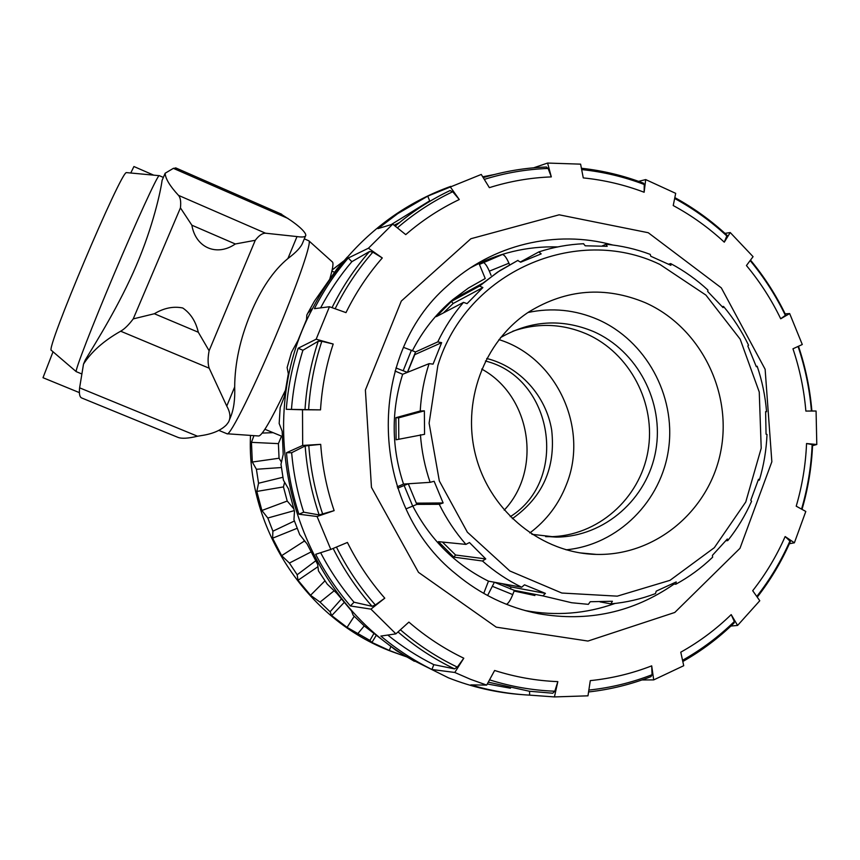 <?xml version="1.0" encoding="UTF-8"?>
<svg xmlns="http://www.w3.org/2000/svg" width="860" height="860" viewBox="0 0 860 860"><rect width="100%" height="100%" fill="white"/><g stroke="black" fill="none" stroke-linecap="round" stroke-linejoin="round"><path stroke-width="1.29" d="M481.707 369.08C530.781 395.654 542.66 469.495 504.229 510.141M485.416 361.017C553.087 377.604 569.557 479.719 510.27 516.688M486.717 358.491C519.838 366.715 546.197 395.965 551.701 430.215C555.807 467.765 542.681 497.252 512.302 518.688M465.926 544.391L469.452 542.531L485.771 558.925L455.585 555.001L453.833 557.108L438.428 541.66L465.926 544.391C455.338 532.254 446.437 518.892 439.245 504.304L416.842 504.39L408.274 483.771L430.118 482.331L434.128 481.267L443.126 502.95L439.245 504.304M442.448 542.069L455.585 555.001M485.771 558.925L482.449 561L453.833 557.108M443.126 502.95L416.24 503.154M395.944 367.962L407.371 372.38L415.552 351.955L437.762 341.893L441.642 342.656L433.075 364.124L429.075 363.651L402.663 374.283C391.096 410.747 391.386 447.35 403.534 484.083L408.274 483.771L397.696 488.168M424.367 410.844L424.56 434.321L396.105 439.772L395.933 417.67L420.228 410.983L424.367 410.844L398.653 417.852L398.793 439.223M395.933 417.67L398.653 417.852M441.642 342.656L414.767 354.642L407.533 372.315M482.879 287.541L467.044 303.644L463.508 302.376L436.385 316.609L451.382 301.419L479.558 286.068L482.879 287.541L453.166 303.483L443.416 312.922M451.382 301.419L453.166 303.483M520.45 261.956L538.854 251.905L541.166 253.883L520.665 262.214L517.698 260.505M602.247 245.928L605.988 244.251L607.182 246.304L585.241 245.799L583.488 243.735M668.671 264.16L670.682 263.59L670.897 265.321L650.805 256.258L650.182 254.356M722.228 306.622L723.518 306.44L723.056 307.6L707.683 291.475L707.92 290.078C696.632 279.64 684.205 270.803 670.682 263.59M756.209 366.371L757.176 366.252L756.327 366.725L747.813 345.924L748.566 345.215C741.814 331.208 733.462 318.286 723.518 306.44M412.832 506.121C430.301 539.714 455.51 564.719 488.469 581.156L521.697 587.229L524.492 584.821L545.423 593.379L542.907 595.894L571.663 602.742L588.358 604.343L590.218 601.731L612.406 601.258L610.922 603.87C626.284 602.473 641.13 599.044 655.481 593.593L656.201 591.153L676.218 581.941L675.831 584.22C689.29 576.877 701.556 567.88 712.628 557.216L712.424 555.356L727.334 538.994L727.764 540.607C737.353 528.577 745.287 515.473 751.554 501.315L750.791 500.23L758.52 479.256L759.38 480.073C763.82 465.206 766.367 449.995 767.012 434.429L766.056 434.16L765.615 411.65L766.561 411.671L765.626 411.832M759.38 480.073L758.208 480.278M727.764 540.607L725.958 540.693M675.831 584.22L672.52 583.886M610.922 603.87L600.065 601.892M542.907 595.894L514.366 590.379L494.392 582.241L487.609 595.529M514.119 591.024L534.899 595.539M509.571 264.74L508.937 263.203C506.433 257.538 504.229 254.657 502.326 254.538L479.407 264.418L485.233 278.533L468.485 288.003L452.93 299.517C436.16 313.653 422.679 330.692 412.467 350.633M545.423 593.379L511.044 586.95L510.399 589.003M501.95 583.617L511.044 586.95M482.815 262.429C484.664 262.569 486.835 265.482 489.34 271.158L491.049 275.308M502.326 254.538L482.804 262.429M415.552 351.955L403.609 347.397M402.663 374.283L395.03 371.025M506.486 604.311C508.41 603.354 510.496 600.119 512.743 594.604L514.366 590.379M406.027 508.873L416.842 504.39M397.245 486.792L403.534 484.083M483.728 593.389L488.469 581.156M645.247 302.688C605.139 286.036 566.45 289.046 529.169 311.728C483.653 341.226 460.949 402.802 476.268 457.735C491.382 512.732 542.37 553.292 596.367 554.41C656.072 555.958 710.016 509.969 720.949 450.404C732.29 390.902 699.588 326.746 645.247 302.688M566.063 549.819C618.243 544.832 661.77 500.993 668.682 448.2C675.842 395.428 645.86 340.614 597.958 319.554C575.34 309.783 552.012 307.428 527.997 312.502M531.921 534.318L556.409 537.113C604.688 536.747 647.548 498.768 655.804 450.468C664.361 402.222 637.475 350.751 593.346 331.476C561.698 318.437 530.942 320.382 501.079 337.292L500.466 337.668M545.627 536.64L549.819 536.683C597.474 536.328 639.797 498.864 647.967 451.221C656.427 403.619 629.885 352.847 586.326 333.841C562.096 323.564 537.564 322.693 512.732 331.25M529.857 532.942C546.509 520.418 558.667 504.379 566.321 484.803C589.422 428.377 556.635 357.362 498.929 339.603M308.654 240.736L308.901 240.854C311.707 242.111 299.215 279.328 279.758 326.327C256 384.151 229.62 437.321 227.018 433.762L218.816 430.376M285.197 390.752C270.75 420.884 261.892 435.966 258.613 435.977L227.33 433.784M308.901 240.854L332.487 262.042C333.637 263.203 332.702 269.008 329.67 279.468M305.472 236.048L302.634 242.918C300.946 247.261 296.034 252.475 287.906 258.537C273.373 270.556 260.902 289.003 250.486 313.868C240.101 338.99 234.834 363.35 234.683 386.946C235.167 399.491 233.726 409.704 230.351 417.605L229.47 419.734M176.064 168.044L173.376 168.345L165.142 173.247C165.4 178.633 169.85 186.007 178.504 195.37C180.471 197.585 181.116 201.756 180.439 207.873L191.866 225.202C195.672 247.766 216.827 256.817 235.317 243.982L255.259 240.295C258.946 235.489 262.375 233.125 265.525 233.2L297.001 236.575C302.72 237.435 305.665 236.984 305.816 235.221L305.483 233.909C303.709 230.523 298.786 225.997 290.702 220.353L280.349 213.656M226.75 406.07L209.195 368.209C207.765 363.909 207.733 358.093 209.109 350.751L198.305 332.239C195.8 321.468 190.619 313.373 182.75 307.988C173.398 306.085 163.938 307.998 154.359 313.739L133.225 318.899C128.72 324.919 124.539 329.014 120.669 331.208C103.802 340.754 91.418 351.719 83.506 364.113L79.614 387.838C78.948 393.869 79.679 397.255 81.818 398.019L178.041 437.407C181.739 438.837 188.232 438.45 197.531 436.224L201.24 435.612C212.549 433.956 220.955 430.365 226.459 424.851L228.448 422.195C230.867 417.756 230.308 412.381 226.75 406.07L234.683 386.946M255.259 240.295L209.109 350.751M83.506 364.113L85.247 360.05C95.89 342.441 119.723 304.537 136.364 265.321C153.144 226.191 160.809 190.501 162.067 180.45L165.142 173.247M180.439 207.873L133.225 318.899M197.531 436.224L79.614 387.838M288.079 218.494L173.376 168.345M79.367 392.612L43 377.712L53.03 351.772M159.315 175.655L159.089 175.655C156.993 176.483 136.579 220.902 114.283 273.641C91.966 326.392 74.852 370.724 76.218 371.638L81.474 373.82M126.871 172.645L126.517 172.613C121.626 169.474 44.591 351.794 51.396 350.375L51.492 350.45M153.725 175.16L133.923 166.528L130.763 173.01M414.369 661.297L396.245 650.547L364.533 626.166L353.148 615.212L351.525 610.944L336.851 593.346L327.252 584.155L318.437 570.868L317.673 564.418L307.063 543.896L299.731 534.662L293.948 519.698L294.486 511.324L288.519 488.921L283.413 480.181L280.983 464.303L283.209 454.381L282.177 431.247L279.167 423.496L280.177 407.533L284.391 396.492L288.326 373.81L287.132 367.521L291.529 352.267L297.893 340.614L306.547 319.544L306.816 315.072L307.772 313.201L314.341 301.29L337.098 268.728L347.332 257.075M521.644 694.59C496.607 692.751 472.215 687.172 448.469 677.841L409.833 658.599C294.496 591.916 248.518 425.872 312.782 308.138C332.949 269.685 360.437 238.532 395.224 214.656C412.66 202.831 431.161 193.403 450.748 186.373M557.699 246.906C526.879 246.078 497.714 253.098 470.237 267.954M524.944 610.514C555.85 616.201 585.896 613.846 615.072 603.441M674.068 584.091C633.336 612.384 588.186 622.264 538.639 613.717C508.131 607.708 480.6 594.496 456.047 574.104C368.908 504.992 365.425 356.395 447.759 285.509C492.124 244.444 555.904 229.426 612.61 244.982M816.075 411.037L805.863 411.069C804.068 389.784 799.768 369.026 792.963 348.794L802.283 344.516L789.663 313.567L780.708 318.781C771.431 299.592 760.014 281.854 746.437 265.546L753.07 256.667L730.237 232.544L724.281 242.165C708.769 227.782 691.752 215.57 673.229 205.551L675.691 193.35L645.699 179.589L644.14 192.253C624.478 184.803 604.193 180.019 583.274 177.902L580.607 164.152L547.605 163.056L551.314 176.902C530.265 177.697 509.614 181.277 489.362 187.652L481.267 174.451L427.742 196.144L397.707 213.645L377.927 228.631L392.73 224.127L368.445 248.218L348.257 258.011C335.056 273.448 323.779 290.336 314.405 308.675L329.455 306.74L316.158 339.206L298.173 348.236C291.873 368.037 287.917 388.397 286.294 409.306L302.505 409.769L302.677 445.437L286.477 452.736C288.272 473.709 292.421 494.21 298.925 514.226L317.071 516.505L330.81 549.422L315.663 554.313C325.295 572.953 336.883 590.175 350.418 605.967L370.929 609.127L395.89 633.852L380.862 636.077C396.675 649.311 413.703 660.448 431.924 669.499L454.8 672.466L470.56 679.336L486.685 685.097L470.85 684.893C490.146 690.688 509.733 694.095 529.62 695.127L554.431 696.922L587.982 695.826L590.293 680.625C611.492 678.454 631.96 673.53 651.697 665.855L653.707 679.894L683.721 665.715L680.776 652.181C699.223 641.872 716.036 629.348 731.193 614.61L737.601 625.435L759.778 600.742L752.704 590.712C765.776 574.071 776.591 556.011 785.148 536.554L794.393 542.8L805.798 511.453L796.22 506.185C802.219 485.75 805.659 464.862 806.551 443.534L816.796 444.502L816.075 411.037L811.883 410.962C810.012 388.86 805.551 367.295 798.488 346.279M494.446 174.505L482.815 176.794M547.605 163.056L533.619 167.807M645.699 179.589L638.582 181.352M730.237 232.544L724.958 233.361M789.663 313.567L785.169 313.846M812.549 445.684L816.796 444.502M789.372 543.735L794.393 542.8M730.892 626.058L737.601 625.435M641.947 679.959L653.707 679.894M554.431 696.922L557.828 681.625C536.404 680.787 515.333 677.078 494.618 670.478L486.685 685.097M392.73 224.127L405.737 234.619C422.142 220.429 439.987 208.733 459.272 199.531L450.135 186.663M329.455 306.74L345.989 312.621C355.782 292.647 367.887 274.426 382.291 257.957L368.445 248.218M302.505 409.769L320.511 409.876C321.919 387.258 326.133 365.317 333.185 344.032L316.158 339.206M317.071 516.505L334.131 510.636C326.811 489.114 322.328 467.012 320.694 444.351L302.677 445.437M370.929 609.127L384.785 598.173C369.972 581.317 357.513 562.752 347.408 542.456L330.81 549.422M454.8 672.466L463.798 658.212C444.039 648.709 425.732 636.669 408.887 622.103L395.89 633.852M805.863 411.069L811.442 411.005C809.582 388.956 805.132 367.435 798.069 346.473M812.592 444.642L806.551 443.534M790.372 541.488L785.148 536.554M682.947 661.437C701.642 650.794 718.691 637.98 734.107 622.984L734.322 621.533L731.193 614.61M427.742 196.144L429.677 200.842L391.192 224.6M588.702 691.934C610.213 689.537 630.982 684.431 651.009 676.626L652.063 674.724L651.697 665.855M382.291 257.957L372.853 252.163L369.563 251.475L351.858 261.676C339.818 275.823 329.401 291.228 320.619 307.869M351.858 261.676L348.257 258.011M529.62 695.127L529.577 691.257M487.34 683.979L510.485 688.226M488.373 682.173L529.276 691.225L552.754 693.225L554.818 691.214L557.828 681.625M286.294 409.306L320.511 409.876M333.185 344.032L321.823 341.302L318.243 341.248L302.924 350.256C296.872 369.413 293.056 389.107 291.465 409.317M302.924 350.256L298.173 348.236M387.763 635.056C402.136 646.655 417.487 656.524 433.816 664.662L454.521 668.876L457.327 667.102L463.798 658.212M433.816 664.662L431.924 669.499M298.925 514.226L303.688 512.184L319.146 514.914L334.131 510.636M320.694 444.351L305.171 445.931L291.647 452.725C293.411 473 297.431 492.823 303.688 512.184M291.647 452.725L286.477 452.736M320.651 552.711C329.95 570.545 341.065 587.047 354.019 602.215L372.025 606.279L375.336 604.967L384.785 598.173M354.019 602.215L350.418 605.967M780.708 318.781L785.76 315.072M724.281 242.165L727.087 235.317M644.14 192.253L644.237 184.481L643.57 183.201C623.511 175.569 602.849 170.602 581.553 168.27M551.314 176.902L548.121 168.452L546.261 167.023M459.272 199.531L452.725 191.737L449.941 190.597C431.956 199.154 415.144 209.808 399.502 222.568L395.288 226.083M337.711 265.611L332.154 269.933M250.486 435.407C246.282 530.48 309.213 623.339 396.438 653.234L406.93 656.965M253.947 435.654L251.453 442.352L252.313 462.035L256.409 469.27L258.548 483.245L256.817 491.436L261.892 510.485L267.815 518.021L272.91 531.19L272.599 538.199L281.639 555.667L289.401 563.053L297.173 574.759L298.012 580.285L310.535 595.281L320.027 602.118L330.089 611.772L331.702 615.599L347.064 627.391L369.918 640.431L371.928 642.431L389.344 650.472L403.372 655.718M343.828 260.902L332.121 270.029M401.674 655.105L402.125 654.245M374.089 633.186L369.918 640.431M358.104 633.293L364.242 625.897M341.323 599.044L330.089 611.772M320.027 602.118L334.142 590.788M315.663 560.849L297.173 574.759M289.401 563.053L310.976 551.98M294.41 520.999L272.91 531.19M267.815 518.021L294.27 510.636M282.897 477.279L258.548 483.245M256.409 469.27L281.392 467.539M273.093 432.666L262.225 433.075M390.945 646.226L389.344 650.472M371.928 642.431L376.497 634.938M354.223 616.308L347.064 627.391M331.702 615.599L344.15 602.484M324.951 580.855L310.535 595.281M298.012 580.285L317.91 566.729M305.848 542.402L304.365 541.048L281.639 555.667M272.599 538.199L297.141 528.298M293.647 508.593L287.219 501.047L261.892 510.485M256.817 491.436L283.456 486.921L284.617 482.277M281.446 462.121L279.048 458.229L252.313 462.035M251.453 442.352L278.404 443.631L281.521 436.149M283.456 486.921L287.219 501.047M303.44 539.403L304.365 541.048M278.404 443.631L279.048 458.229M463.508 302.376C453.241 314.298 444.652 327.477 437.762 341.893M517.849 260.419L497.37 272.244L479.558 286.068M420.433 434.762C421.626 451.038 424.851 466.894 430.118 482.331M429.075 363.651C424.087 378.959 421.142 394.74 420.228 410.983M659.91 264.439L705.92 295.098L740.18 339.184L759.251 392.031L761.207 448.232L745.76 501.993L714.327 547.691L669.983 580.339L617.265 596.152L561.838 593.034L509.862 570.986L467.356 532.189L439.331 480.966L429.108 423.185L437.847 365.565C466.399 271.524 576.351 224.062 659.91 264.439M482.449 561C494.468 571.567 507.55 580.307 521.697 587.229M489.34 271.158L508.937 263.203M403.233 370.628L411.435 350.181M512.743 594.604L492.758 586.466M412.725 506.174L404.157 485.545M297.001 236.575L287.906 258.537M235.317 243.982L191.866 225.202M265.525 233.2L178.504 195.37M198.305 332.239L154.359 313.739M209.195 368.209L120.669 331.208M496.241 627.155L587.961 641.055L674.788 612.46L739.987 548.314L771.85 461.766L765.131 369.273L721.314 287.863L648.257 232.727L559.15 214.806L470.893 238.725L401.308 301.065L365.392 390.031L371.456 487.351L418.498 572.351L496.241 627.155M812.152 444.383C811.249 466.389 807.723 487.942 801.574 509.023M790.082 540.671C781.321 560.655 770.248 579.221 756.864 596.367M734.322 621.533C718.788 636.658 701.577 649.558 682.689 660.211M652.063 674.724C631.799 682.625 610.783 687.742 589.014 690.064M457.327 667.102C436.869 657.298 417.906 644.871 400.448 629.832M375.336 604.967C359.921 587.466 346.956 568.17 336.443 547.078M369.563 251.475C354.718 268.406 342.215 287.122 332.046 307.622M318.243 341.248C310.89 363.382 306.483 386.215 304.999 409.747M305.171 445.931C306.869 469.528 311.535 492.511 319.146 514.914M333.153 548.454C343.677 569.503 356.631 588.778 372.025 606.279M398.04 631.971C415.401 646.838 434.236 659.136 454.521 668.876M322.747 514.259C315.115 491.866 310.46 468.872 308.772 445.286M308.6 409.79C310.051 386.269 314.47 363.436 321.823 341.302M554.818 691.214C532.748 690.386 511.023 686.613 489.652 679.884M335.163 308.708C345.344 288.036 357.91 269.191 372.853 252.163M397.449 227.792C414.402 213.215 432.838 201.197 452.725 191.737M484.438 179.331C505.261 172.86 526.492 169.237 548.121 168.452M581.833 169.603C603.279 171.86 624.08 176.816 644.237 184.481M674.799 198.542C693.784 208.894 711.22 221.45 727.13 236.231M750.221 260.655C764.174 277.479 775.913 295.775 785.459 315.545M452.93 299.517L483.127 282.994L499.907 270.577L517.989 260.365M571.663 602.742L588.358 604.343M766.561 411.671C765.292 396.137 762.164 381.002 757.176 366.252M650.289 254.399C635.959 249.034 621.189 245.659 605.988 244.251M583.682 243.724C568.406 244.401 553.464 247.132 538.854 251.905M579.618 552.84L596.367 554.41M549.819 536.683L556.409 537.113M334.819 272.405L331.885 271.126M282.241 436.45L264.901 429.269M304.322 238.844L308.869 240.832M281.671 214.237L175.644 167.861M159.218 175.612L163.368 177.418M51.396 350.375L76.218 371.638M126.517 172.613L159.089 175.655M402.233 654.309L409.833 658.599M307.772 313.201L312.782 308.138M397.707 213.645L395.224 214.656M538.639 613.717L525.17 610.568M450.135 190.522C432.075 199.101 415.197 209.786 399.502 222.568L394.17 225.223M552.743 693.225L529.276 691.225M546.519 167.012C525.084 167.786 504.024 171.323 483.352 177.622M790.351 541.531C781.622 561.419 770.614 579.919 757.327 597.034M812.592 444.685C811.689 466.668 808.174 488.211 802.047 509.292M727.055 235.285C711.209 220.579 693.848 208.045 674.971 197.682M785.739 315.029C776.204 295.292 764.475 277.017 750.565 260.193"/></g></svg>
